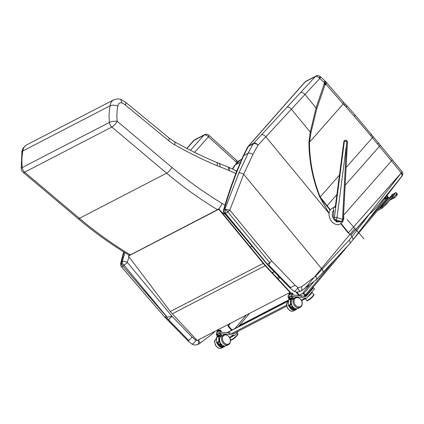 <?xml version="1.0" encoding="UTF-8"?>
<svg xmlns="http://www.w3.org/2000/svg" width="424" height="424" viewBox="0 0 424 424"><rect width="100%" height="100%" fill="white"/><g stroke="black" fill="none" stroke-linecap="round" stroke-linejoin="round"><path stroke-width="0.64" d="M324.789 85.129L324.922 83.47A3.657 1.42 -166.9 0 0 324.413 83.21L324.869 85.261A3.657 2.247 -138.6 0 0 324.789 85.129L325.775 84.01A3.657 2.247 -138.6 0 1 325.855 84.138L325.865 84.122A3.736 1.717 -38.8 0 0 326.125 82.187A3.736 1.717 -38.8 0 0 326.088 82.139M324.922 83.47A36.766 30.051 67.2 0 0 324.996 83.099L325.144 81.058L326.051 82.097L325.775 84.01A53.556 30.846 30.8 0 0 324.996 83.099A3.657 1.399 -167.5 0 0 324.493 82.844A37.498 30.517 -113.1 0 1 324.413 83.21L316.039 107.897L310.257 132.097A5.607 2.019 9.7 0 1 310.972 132.405L316.898 108.417L324.869 85.261L325.855 84.138L343.17 103.997L343.477 102.157L346.503 105.322A3.736 1.272 137.2 0 1 346.116 107.055L354.4 116.388L354.93 115.513L354.946 114.846L346.662 105.497A3.736 1.272 137.2 0 1 346.281 107.224M319.299 77.968A3.657 0.514 -54.3 0 0 319.94 76.336C318.514 75.467 317.21 75.371 316.023 76.055L315.35 76.58C316.5 76.182 317.82 76.643 319.299 77.968A3.736 2.041 42.5 0 1 319.77 78.477A3.657 1.049 -47.9 0 0 320.268 76.601L324.641 80.549A3.657 1.049 132.1 0 1 324.143 82.431L324.493 82.844M344.977 103.705L344.654 105.497L343.18 103.986L309.578 142.098L310.972 132.405M319.929 76.325A3.657 0.514 -54.3 0 1 319.94 76.336L320.268 76.601A3.657 1.049 -47.9 0 0 320.258 76.59M227.958 211.698L224.996 209.26L225.409 213.304A3.514 0.7 -39.5 0 0 227.805 211.915L229.824 210.124L243.662 174.275L252.9 154.511A169.722 138.076 -112.9 0 1 258.126 145.119L291.357 109.196L310.257 132.097L308.916 142.013A5.634 1.622 1.8 0 1 309.478 142.146L309.578 142.098M309.478 142.146L309.483 142.215C309.536 160.866 313.103 179.119 320.173 196.964L319.791 197.096L329.077 213.314L320.353 197.854L330.137 210.177M401.973 175.965A3.514 2.12 -142.4 0 0 400.966 173.225L369.622 213.691A3.514 2.157 41.4 0 1 369.696 213.776C372.055 212.859 382.814 200.25 401.973 175.965A62.604 12.01 119.1 0 0 402.259 175.6A3.514 2.12 -142.4 0 0 401.274 172.875L348.475 232.771L347.638 232.336L350.876 234.96L351.989 236.672L349.079 240.233C350.171 241.59 350.452 242.687 349.922 243.514L349.853 243.588M330.365 209.838L327.095 205.72A5.607 1.044 141.5 0 1 326.825 206M320.157 196.985L325.356 203.525A5.607 1.044 141.5 0 1 325.086 203.812M373.067 136.411L372.373 137.758L346.09 167.565M339.454 175.096L320.173 196.964M300.06 291.346C299.461 291.521 298.761 290.27 297.945 287.583A3.514 1.108 129.2 0 1 295.724 290.334A3.514 1.108 129.2 0 1 293.853 291.103C297.235 292.92 297.934 291.77 299.413 291.739L301.639 290.7A3.514 2.051 -122.3 0 0 301.639 290.694A3.514 2.051 -122.3 0 0 301.994 290.355L300.06 291.346A3.514 2.226 73.7 0 1 299.413 291.739L299.413 291.739A3.514 2.226 73.7 0 1 299.408 291.739M293.853 291.103L289.831 287.832L269.452 266.935A3.514 0.827 -44.3 0 0 270.332 266.786L268.896 265.18A3.514 1.505 145.9 0 1 268.127 265.164L269.457 266.935A3.514 0.827 -44.3 0 1 269.441 266.919M301.787 290.594L301.994 290.355A3.514 2.009 -122 0 1 301.644 290.694L301.74 290.636M349.079 240.233L315.737 276.119L301.591 286.725L297.945 287.583L295.168 285.32L289.831 287.832M290.668 287.726L270.332 266.786M268.896 265.18L268.816 265.064A3.514 1.505 145.9 0 1 268.048 265.048L224.651 213.246A3.736 3.318 -85.8 0 1 224.307 209.048A3.736 1.86 -164 0 0 223.618 209.779L223.618 209.779A3.736 3.736 0 0 0 224.344 213.214A3.736 0.668 -39.9 0 0 224.651 213.246L225.409 213.304L268.048 265.048M279.22 275.897L268.816 265.064L269.934 262.71L267.348 264.12M269.934 262.71L271.747 260.924L229.824 210.124L225.006 209.297M301.591 286.725L301.994 290.355M224.964 209.101L224.307 209.048C229.697 190.339 236.226 172.404 243.89 155.237L248.21 146.624A3.736 2.608 -119.8 0 1 248.485 146.19A3.736 2.295 -138.6 0 0 248.056 146.524A3.736 3.736 0 0 0 247.584 147.192L247.584 147.192A3.736 2.131 28.8 0 1 248.21 146.624L253.488 143.588A3.736 1.876 31.3 0 1 258.126 145.119A3.736 2.041 -137.2 0 0 253.753 143.169A3.736 2.602 60.1 0 0 253.488 143.588A173.416 140.911 67 0 0 248.151 153.191L238.855 173.103L224.964 209.101A10.261 3.943 42.3 0 0 224.996 209.26M352.8 239.995L402.09 175.971C403.039 174.45 403.065 173.056 402.175 171.789L401.994 171.556A3.514 3.482 -35.2 0 1 402.424 172.197M402.259 175.6L401.846 176.209L402.259 175.6M401.994 171.556L401.274 172.875L391.442 160.924L343.626 215.169M304.829 82.118L304.829 82.118A3.736 2.295 41.4 0 1 305.259 81.784A3.736 2.878 -117.3 0 1 305.921 81.27L305.921 81.27A3.736 3.736 0 0 0 304.829 82.118L248.056 146.524M247.574 147.213A3.736 2.131 28.8 0 1 247.584 147.192L243.238 155.873L248.151 153.191C249.535 152.836 251.119 153.276 252.9 154.511M315.737 276.119C316.961 277.943 317.041 279.204 315.975 279.909M349.874 243.567L316.368 279.628L301.75 290.631M354.4 116.388L370.783 135.749L371.403 134.307M344.654 105.497A107.834 71.529 -114.1 0 1 346.116 107.055M352.842 239.942L353.038 238.5L351.989 236.672M272.261 272.759A626.38 364.401 -148.5 0 0 274.047 271.641M236.831 162.604A108.867 83.555 62.6 0 0 236.189 162.005L236.587 160.352L208.836 135.187A3.736 1.044 132.2 0 1 208.454 136.857A3.736 2.3 -138.2 0 0 203.96 135.139L193.333 140.805L194.436 139.925L186.973 148.49M199.455 343.668L199.874 343.265A3.514 2.427 57.5 0 1 199.391 343.71L197.298 344.659A3.514 2.226 -105.9 0 0 197.298 344.659A3.514 2.226 -105.9 0 0 198.337 340.249C199.572 342.067 200.086 343.069 199.868 343.255A3.514 2.47 57.8 0 1 199.397 343.705L213.049 333.333L214.82 331.377M197.118 344.701A3.514 2.226 -105.9 0 0 197.298 344.664C193.869 345.025 195.04 345.486 191.749 343.996L191.749 343.996A3.514 1.097 -50.6 0 0 193.72 343.133A3.514 1.097 -50.6 0 0 195.978 340.249L197.059 340.419M189.099 340.271C188.203 341.362 188.065 341.447 188.696 340.525L192.114 337.069L195.978 340.249M213.611 332.003L213.193 333.195M128.954 256.849L127.29 262.377A3.736 0.657 140.3 0 1 123.999 265.17A3.736 2.025 -133.9 0 1 122.192 261.735A3.736 1.871 16.4 0 1 127.237 262.345A3.736 1.871 16.4 0 1 127.29 262.377L171.969 316.214A3.514 0.816 136 0 1 168.328 319.537L166.722 318.011L167.268 317.311L171.969 316.214L192.114 337.069M188.696 340.525L168.328 319.537M166.722 318.011L167.268 317.311L123.999 265.17L122.992 266.134A3.514 0.578 139.3 0 1 121.428 266.839A3.514 0.578 139.3 0 1 121.412 266.813M121.116 266.431L121.185 262.816L122.992 266.134L166.261 316.389L164.798 317.184M177.174 328.695L166.6 317.915L164.957 317.364L188.314 341.172L191.749 343.996M121.01 266.272L120.617 263.643L121.153 262.88M124.009 252.1L121.322 262.573L122.192 261.735L124.958 252.688M236.587 160.352L238.246 161.915M190.434 150.271L203.96 135.139A3.736 2.862 -117.5 0 1 204.601 134.641L194.436 139.925M379.284 208.486L380.9 207.654A1.871 0.366 -41.1 0 0 382.294 206.615L384.822 204.278A3.736 0.726 -41.1 0 0 386.068 203.001L391.151 196.975A2.019 1.553 -117.2 0 1 391.527 196.672A2.019 1.553 -117.2 0 1 392.264 196.545L393.96 196.736A0.933 0.721 62.8 0 0 394.474 196.54L396.202 194.494A1.871 0.366 -41.1 0 0 396.567 193.837L396.212 192.602A2.491 0.482 -41.1 0 0 396.191 192.565A2.491 0.482 -41.1 0 0 394.272 193.598L394.209 193.651M391.723 195.703L389.683 197.383A1.871 0.366 -41.1 0 0 389.062 197.939M392.205 196.211L393.652 195.475L395.205 193.636A0.461 0.355 62.8 0 1 394.951 193.731L394.315 193.662L394.405 194.584M377.916 210.113L377.975 210.182A1.871 0.366 -41.1 0 0 378.425 210.087L381.6 208.454A1.871 0.366 -41.1 0 0 382.994 207.416L385.522 205.078A3.736 0.726 -41.1 0 0 386.762 203.801L391.85 197.775A0.933 0.721 -117.2 0 1 392.364 197.579L394.06 197.769A2.019 1.553 62.8 0 0 394.797 197.642A2.019 1.553 62.8 0 0 395.173 197.34L396.901 195.294A1.871 0.366 -41.1 0 0 397.267 194.637L396.906 193.402A2.491 0.482 -41.1 0 0 396.891 193.365A2.491 0.482 -41.1 0 0 396.853 193.339M393.753 193.757L392.295 194.505A1.548 1.193 62.8 0 0 392.009 194.738L393.461 193.991A1.548 1.193 -117.2 0 1 393.753 193.757A1.548 1.193 -117.2 0 1 394.315 193.662M393.461 193.991L392.969 194.579L393.663 195.379L394.161 194.791A0.461 0.355 -117.2 0 1 394.309 194.701M393.663 195.379L392.184 196.158M392.969 194.579L391.469 195.411L392.009 194.738M292.581 299.137L293.116 298.697L291.839 298.099L289.698 298.204L288.829 298.909L289.502 299.222M292.136 299.037L292.131 298.793A1.161 0.408 179.4 0 0 290.97 298.395A1.161 0.408 179.4 0 0 289.815 298.814L289.82 299.063M293.116 298.697L293.106 297.298L291.823 296.699L289.682 296.805L288.818 297.51L288.829 298.909M289.682 296.805L289.698 298.204M291.823 296.699L291.839 298.099M291.537 304.448A1.161 0.408 179.4 0 0 290.721 304.427M290.721 304.209A1.399 0.493 -0.6 0 1 291.474 304.246M291.691 304.872L290.721 304.395L290.673 299.153M293.609 307.548L288.882 306.091A0.541 0.419 -118.4 0 1 288.421 305.492L288.362 300.282A0.541 0.419 -118.4 0 1 288.49 299.948L290.694 298.756A0.541 0.419 -118.4 0 1 290.864 298.75L292.624 299.148M288.362 300.282L290.429 299.169A0.541 0.419 -118.4 0 1 290.694 298.756M290.668 299.259A1.68 0.594 -0.6 0 1 292.3 299.455M291.447 304.156A1.68 0.594 179.4 0 0 290.721 304.156M290.896 299.031L292.385 299.365M288.421 305.492L290.482 304.379L290.429 299.169M288.882 306.091L290.944 304.978A0.541 0.419 -118.4 0 1 290.482 304.379M291.818 305.174L290.944 304.978M291.606 306.7L292.507 306.361M290.891 306.541L290.244 306.891A1.495 1.166 -118.4 0 1 289.968 306.335M290.159 307.57L290.954 306.557M291.468 306.674L290.445 307.935M292.39 307.109L291.85 307.395A1.495 1.166 -118.4 0 1 290.853 307.384M293.917 309.541A0.657 0.413 59.2 0 1 293.641 309.234L292.629 307.474A0.44 0.276 59.2 0 1 292.549 307.204M293.021 307.426L293.954 309.048A0.657 0.413 -120.8 0 0 294.251 309.366M294.643 309.419L294.632 309.425A0.657 0.413 -120.8 0 0 294.643 309.419L295.639 308.879L295.327 309.064L295.56 309.467A5.083 3.954 -118.4 0 1 294.728 309.759L294.601 309.319L294.235 309.372L295.459 308.587M290.472 307.972L290.8 307.792L290.578 308.094A5.083 3.954 -118.4 0 1 289.91 307.199L290.217 307.013L289.984 306.61L289.677 306.796L289.984 306.61M291.479 308.905L291.855 308.704L291.739 309.085A5.083 3.954 -118.4 0 1 290.896 308.423L291.118 308.121L290.8 307.792M294.638 309.441L295.327 309.064M295.316 308.539L295.104 308.651A5.083 3.954 -118.4 0 1 295.046 308.81M295.104 308.651L294.775 308.312M292.799 309.372L291.712 307.474M291.866 307.384A1.495 1.166 -118.4 0 1 291.834 307.4L292.385 307.103M292.549 309.509L293.037 309.244L293.042 309.679A5.083 3.954 -118.4 0 1 292.11 309.303L291.855 308.704M293.488 309.774L294.235 309.372L294.357 309.806A5.083 3.954 -118.4 0 1 293.429 309.764L293.037 309.244M296.365 308.767L295.767 309.096M294.378 309.35L295.676 308.646M296.445 308.773A5.083 3.954 -118.4 0 1 295.873 309.276L295.639 308.879M289.677 306.796A5.083 3.954 -118.4 0 1 289.401 306.208M289.057 306.133A5.454 4.245 61.6 0 0 295.782 309.769A5.454 4.245 61.6 0 0 296.911 308.778M302.164 303.234A4.892 3.811 61.6 0 0 298.04 297.743A4.892 3.811 61.6 0 0 294.007 301.406A4.892 3.811 61.6 0 0 298.136 306.902A4.892 3.811 61.6 0 0 302.164 303.234M294.977 297.802L293.17 298.777A5.454 4.245 61.6 0 0 291.219 302.556A5.454 4.245 61.6 0 0 293.684 307.607A5.454 4.245 61.6 0 0 298.358 308.375L300.166 307.4C301.512 306.663 302.222 305.333 302.296 303.409C302.545 298.915 296.721 296.01 294.977 297.802A5.454 4.245 61.6 0 0 293.837 304.618A5.454 4.245 61.6 0 0 300.166 307.4M220.772 336.311L221.339 335.903L220.136 335.283L217.984 335.352L217.035 336.041L217.713 336.391M220.348 336.211L220.342 335.962A1.161 0.408 179.4 0 0 219.182 335.564A1.161 0.408 179.4 0 0 218.026 335.983L218.031 336.243M221.339 335.903L221.323 334.504L220.125 333.884L217.973 333.953L217.019 334.642L217.035 336.041M217.973 333.953L217.984 335.352M220.125 333.884L220.136 335.283M219.86 341.633A1.161 0.408 179.4 0 0 219.038 341.59M219.038 341.373A1.399 0.493 -0.6 0 1 219.796 341.431M220.008 342.057L219.044 341.559L218.996 336.301M221.853 344.744L217.062 343.228A0.541 0.408 -116.3 0 1 216.611 342.624L216.558 337.409A0.541 0.408 -116.3 0 1 216.691 337.064L219.023 335.919A0.541 0.408 -116.3 0 1 219.176 335.919L220.904 336.343M216.558 337.409L218.752 336.327A0.541 0.408 -116.3 0 1 219.023 335.919M218.985 336.423A1.68 0.594 -0.6 0 1 220.581 336.656M219.77 341.336A1.68 0.594 179.4 0 0 219.038 341.32M219.208 336.195L220.676 336.561M216.611 342.624L218.811 341.537L218.752 336.327M217.062 343.228L219.256 342.142A0.541 0.408 -116.3 0 1 218.811 341.537M220.136 342.359L219.256 342.142M219.701 343.88L220.766 343.504M221.519 344.765L221.794 344.691M218.901 343.684L218.238 344.007M218.212 344.632L218.954 343.694M219.399 343.806L218.482 345.014M220.395 344.251L219.701 344.585M221.837 346.779A0.657 0.429 59.1 0 1 221.519 346.44L220.538 344.67A0.44 0.286 59.1 0 1 220.475 344.304M220.867 344.532L221.821 346.26A0.657 0.429 -120.9 0 0 222.171 346.615M218.572 345.12L218.901 344.961L218.683 345.253A5.083 3.837 -116.3 0 1 218.031 344.352L218.328 344.171L218.106 343.763L217.804 343.944A5.083 3.837 -116.3 0 1 217.538 343.345M219.542 346.074L219.918 345.883L219.807 346.265A5.083 3.837 -116.3 0 1 218.991 345.587L218.901 344.961M222.611 346.636L223.289 346.302L223.4 346.758M222.6 346.604L223.289 346.302M222.054 346.541L223.464 345.751M223.289 345.677L222.876 345.883A5.083 3.837 -116.3 0 1 222.801 346.079M222.876 345.883L222.616 345.322M220.676 346.636L219.584 344.654M219.733 344.564A1.495 1.129 -116.3 0 1 219.674 344.601A1.495 1.129 -116.3 0 1 218.8 344.574M218.021 343.8A1.495 1.129 -116.3 0 1 217.872 343.429M217.793 343.917L218.106 343.763M220.57 346.689L221.068 346.445L221.068 346.88A5.083 3.837 -116.3 0 1 220.167 346.493L219.918 345.883M222.229 346.588L222.346 347.028A5.083 3.837 -116.3 0 1 221.45 346.97L222.584 346.541L222.706 346.98A5.083 3.837 -116.3 0 0 223.459 346.731A5.083 3.837 -116.3 0 0 223.512 346.705M221.45 346.97L221.068 346.445M224.338 345.989L223.697 346.307M222.139 346.599L223.692 345.83M222.515 345.661L222.886 345.481M224.397 346A5.083 3.837 -116.3 0 1 223.814 346.525L223.591 346.116M217.205 343.265A5.454 4.118 63.7 0 0 223.623 347.065A5.454 4.118 63.7 0 0 224.821 346.037M230.386 340.578A4.892 3.694 63.7 0 0 226.384 335.018A4.892 3.694 63.7 0 0 222.473 338.622A4.892 3.694 63.7 0 0 226.48 344.177A4.892 3.694 63.7 0 0 230.386 340.578M223.469 334.976L221.545 335.925A5.454 4.118 63.7 0 0 219.547 339.73A5.454 4.118 63.7 0 0 221.879 344.77A5.454 4.118 63.7 0 0 226.368 345.714L228.292 344.765C229.628 344.161 230.359 342.82 230.492 340.737C231.016 337.038 225.467 333.105 223.469 334.976A5.454 4.118 63.7 0 0 222.187 341.691A5.454 4.118 63.7 0 0 228.292 344.765M217.952 330.895A1.871 0.657 -0.6 0 1 218.026 330.874A1.871 0.657 -0.6 0 1 218.996 330.736A1.871 0.657 -0.6 0 1 220.236 330.847A1.871 0.657 -0.6 0 1 220.273 330.858M221.296 332.22L221.291 331.441L220.681 331.006L218.996 330.736L217.454 331.123L216.987 331.594L216.998 332.458M220.74 331.038A1.871 0.657 179.4 0 0 220.681 331.006L220.077 330.826L220.088 332.125M217.936 332.193L217.925 330.9L217.454 331.123M220.236 330.847L220.305 330.863A1.871 0.657 179.4 0 0 217.968 330.89M292.025 293.678L292.094 293.694A1.871 0.657 179.4 0 0 289.756 293.721A1.871 0.657 -0.6 0 1 289.815 293.705A1.871 0.657 -0.6 0 1 290.784 293.567A1.871 0.657 -0.6 0 1 292.025 293.678A1.871 0.657 -0.6 0 1 292.062 293.689M293.09 295.051L293.079 294.272L292.47 293.837L290.784 293.567L289.242 293.954L288.776 294.426L288.786 295.289M292.528 293.869A1.871 0.657 179.4 0 0 292.47 293.837L291.866 293.657L291.876 294.956M289.724 295.024L289.714 293.731L289.242 293.954M216.367 334.605L216.351 333.1A2.804 0.986 -0.6 0 1 219.839 332.109L229.331 332.856L229.347 334.361L219.855 333.609A2.804 0.986 179.4 0 0 216.367 334.605A2.804 0.986 179.4 0 0 216.865 335.156L217.024 335.236M229.347 334.361L233.47 335.326A3.01 2.311 62.6 0 0 234.827 335.183A3.01 2.311 62.6 0 0 235.384 334.732L238.405 331.144M234.801 333.01L234.35 333.545A1.405 1.076 -117.4 0 1 234.09 333.757A1.405 1.076 -117.4 0 1 233.454 333.826L229.331 332.856M288.156 297.436L288.14 295.931A2.804 0.986 -0.6 0 1 291.627 294.94L301.12 295.687L301.135 297.192L291.643 296.44A2.804 0.986 179.4 0 0 288.156 297.436A2.804 0.986 179.4 0 0 288.654 297.987L288.824 298.072M301.135 297.192L305.259 298.157A3.01 2.311 62.6 0 0 306.616 298.014A3.01 2.311 62.6 0 0 307.172 297.563L314.449 288.914L313.416 287.726L306.139 296.376A1.405 1.076 -117.4 0 1 305.879 296.588A1.405 1.076 -117.4 0 1 305.243 296.657L301.12 295.687M313.416 287.726L312.928 287.377L306.261 295.3A0.933 0.716 -117.4 0 1 305.185 295.173L303.377 293.106L298.745 295.501M386.688 195.978L387.674 197.107A0.933 0.716 -117.4 0 1 387.801 198.363L381.134 206.287L381.494 206.705L388.209 198.724A1.399 1.076 62.6 0 0 388.018 196.837L386.958 195.623M380.238 207.352L381.494 206.705M298.39 294.903L297.436 295.396M288.399 300.075L239.406 325.447M288.368 300.876L226.962 332.67M303.377 293.106L299.068 295.528M288.373 301.067L227.285 332.697M303.091 293.445L304.957 295.581A1.399 1.076 62.6 0 0 306.319 295.979A1.399 1.076 62.6 0 0 306.573 295.772L313.288 287.79M311.719 292.163A4.606 0.896 138.9 0 1 311.841 292.226A4.606 0.896 138.9 0 1 307.67 296.975M311.195 292.783L311.439 292.565A4.081 0.795 138.9 0 1 311.444 292.571A4.081 0.795 138.9 0 1 310.034 294.775L309.875 294.812A3.673 0.716 -41.1 0 0 311.142 292.846L311.364 293.101L311.142 292.846M309.732 295.078L309.838 294.977A4.081 0.795 138.9 0 1 307.983 296.604M308.248 296.291A3.673 0.716 -41.1 0 0 309.679 295.014M298.862 295.443L295.809 291.945M296.668 292.046L299.392 295.168M353.012 239.724L387.679 198.506L387.08 197.812L384.08 199.365M304.798 294.733L306.133 294.044L306.738 294.733L305.455 295.396M387.08 197.812L365.79 223.119M336.333 258.142L306.133 294.044M348.846 244.674L306.738 294.733M231.589 330.275L227.863 326.014L228.398 325.738L232.119 329.999M228.398 325.738L230.471 323.268M272.627 273.157L273.734 271.842M227.863 326.014L229.941 323.544M272.468 272.987L273.098 272.24M231.223 330.466L231.483 330.153M335.405 206.138A1.871 1.813 70.5 0 1 334.34 207.241M344.887 140.392A1.399 1.102 69.8 0 0 344.749 140.429A1.399 1.399 0 0 0 343.843 141.563L335.426 205.884L334.25 207.272L335.501 207.034L335.511 205.566M343.843 141.563A1.399 0.477 7.5 0 1 344.103 141.335L346.816 141.319L346.111 140.307M334.207 207.288A0.466 0.355 -115.4 0 1 334.229 207.283L332.882 207.919L334.033 207.575A0.466 0.355 -115.4 0 1 334.207 207.288A0.466 0.466 0 0 1 334.25 207.272A0.466 0.366 69.8 0 0 334.033 207.575L335.501 207.034L344.103 141.335A1.399 1.102 69.8 0 1 344.749 140.429L345.019 140.333A1.399 1.102 69.8 0 0 344.373 141.234L334.393 217.491A1.871 0.636 7.5 0 1 336.979 217.644L346.477 145.056L342.528 219.367A1.871 0.551 3 0 1 343.313 219.86L347.463 141.791L346.816 141.319L346.477 145.056M339.237 220.888A1.569 0.498 5.2 0 1 339.274 220.931A1.569 0.498 5.2 0 1 338.421 221.45L338.416 221.773L336.094 222.017L336.211 220.761A1.569 0.498 5.2 0 1 336.285 220.66A1.569 0.498 5.2 0 1 337.785 220.443L341.283 221.524L340.069 221.975L338.421 221.45A1.569 0.498 5.2 0 1 336.206 220.835M333.238 207.951L333.805 210.219L333.116 217.963L334.52 220.252L336.211 220.761M332.882 207.919A8.872 6.779 64.5 0 0 332.427 208.11A8.872 6.779 64.5 0 0 332.416 208.115A8.872 6.779 64.5 0 0 329.247 216.484A8.872 6.779 64.5 0 0 335.824 224.36A8.872 6.779 64.5 0 0 340.048 224.142A8.872 6.779 64.5 0 0 340.053 224.137L342.809 221.588L343.827 218.482L343.572 214.957M340.069 221.975L342.089 221.513A1.871 1.871 0 0 0 343.313 219.86M347.463 141.791L346.371 140.275M219.028 209L262.525 261.931L262.271 262.191L218.773 209.26L219.028 209M217.586 209.748L128.371 256.08L170.331 311.502A29.892 22.88 62.6 0 0 172.314 313.818L197.155 340.525L290.043 292.417L290.27 292.12L265.44 265.429A29.892 22.88 62.6 0 1 263.458 263.113L262.525 261.931M170.331 311.502L263.219 263.394L262.271 262.191M263.219 263.394A29.892 22.88 62.6 0 0 265.201 265.71L290.043 292.417M128.371 256.08L218.773 209.26M236.804 171.105L235.776 170.591L236.534 171.799M228.229 167.104L229.411 170.687A94.351 72.414 -117.4 0 1 235.813 173.623M251.967 246.201L250.303 247.06M21.889 152.137L22.891 150.939L110.108 105.783A54.251 41.637 62.6 0 0 109.418 122.414A5.607 4.304 62.6 0 0 111.851 127.025A5.607 1.707 -49.9 0 0 117.183 121.269A5.607 1.638 174.1 0 0 109.418 122.414L22.202 167.575A5.607 1.638 174.1 0 0 21.2 168.662A5.607 5.607 0 0 0 23.161 172.367A5.607 1.707 -49.9 0 0 24.64 172.186A5.607 4.304 -117.4 0 1 22.202 167.575A54.251 41.637 -117.4 0 1 22.891 150.939A10.478 8.04 -117.4 0 1 26.622 144.923C23.373 147.287 21.794 149.693 21.889 152.137M224.98 205.147L222.033 203.377A364.831 279.999 -117.4 0 1 171.937 167.427L117.183 121.269A48.649 37.333 -117.4 0 1 117.856 106.085C114.893 105.009 112.312 104.903 110.108 105.783A10.478 8.04 62.6 0 1 113.839 99.762L118.179 98.872A6.604 1.299 141.7 0 0 118.1 98.893L120.771 99.311L125.896 102.486L125.568 105.2L168.572 140.588A5.607 1.749 -50.5 0 0 168.943 137.911L174.301 141.605A5.607 2.327 -60.5 0 1 174.73 144.833A435.114 333.942 62.6 0 0 217.305 165.795A78.472 60.224 62.6 0 0 220.003 166.865A191.982 147.345 -117.4 0 1 229.183 170.591A5.607 4.304 62.6 0 0 229.411 170.687M120.771 99.311L121.879 102.873A19.52 14.978 -117.4 0 1 125.568 105.2M304.655 288.723L354.872 228.435M364.015 238.834L347.086 219.574M316.898 108.417A5.607 2.321 -163.5 0 0 316.039 107.897L304.967 94.483L319.77 78.477L324.143 82.431M308.916 142.013C309.017 160.765 312.636 179.124 319.791 197.096M261.46 134.837L253.753 143.169L248.485 146.19L305.259 81.784L315.35 76.58L261.46 134.837A3.736 2.041 42.8 0 1 265.832 136.788L329.066 213.41M286.984 107.246A3.736 2.041 42.8 0 1 291.357 109.196L304.967 94.483A3.736 2.041 42.8 0 0 300.595 92.527M348.475 232.771L341.145 223.475M340.827 223.697L347.638 232.336M336.9 194.595L327.095 205.72L325.356 203.525M370.783 135.749A805.96 495.142 -138.6 0 0 372.373 137.758L379.438 146.344L345.152 185.235M379.438 146.344L391.442 160.924A3.736 0.747 140.6 0 0 392.147 159.588A3.736 0.747 140.6 0 1 392.147 159.588L380.143 145.008A3.736 0.747 140.5 0 1 379.438 146.344M269.807 262.811L227.805 211.915M350.95 235.044L369.696 213.776L352.026 236.725M369.622 213.691L350.876 234.96M238.855 173.103A3.736 1.717 -156.4 0 1 243.662 174.275L322.081 269.293C323.374 271.063 323.486 272.288 322.415 272.966M295.168 285.32L271.747 260.924M378.362 142.84A3.736 0.747 140.5 0 1 378.372 142.851A3.736 0.747 140.5 0 1 377.667 144.187M232.707 169.075L235.267 164.904A5.607 3.26 -148.5 0 0 234.435 165.657L240.731 159.737L241.765 159.201M240.472 162.207L235.267 164.904A22.419 17.209 -117.4 0 1 240.731 159.737M197.372 340.414L198.337 340.249L200.488 338.797M236.189 162.005L208.454 136.857L194.589 152.359M166.261 316.389L167.146 317.221M164.745 317.136L121.455 266.855M394.087 196.741L394.474 196.54M391.75 197.891L392.364 197.579L392.264 196.545M390.159 199.778L394.06 197.769L393.96 196.736M396.212 192.602L396.906 193.402M396.567 193.837L397.267 194.637M396.202 194.494L396.901 195.294M388.389 198.395L391.151 196.975M386.068 203.001L386.762 203.801M384.822 204.278L385.522 205.078M382.294 206.615L382.994 207.416M380.9 207.654L381.6 208.454M378.176 209.806L378.425 210.087M392.714 194.786L393.414 195.591M391.522 195.4L392.221 196.201M291.05 307.124L290.731 306.796M293.641 309.234L293.954 309.048M288.373 301.411A5.454 4.245 61.6 0 0 287.801 308.237A5.454 4.245 61.6 0 0 293.975 310.744L295.782 309.769M219.007 344.293L218.699 343.959M220.814 344.505L220.538 344.67M221.519 346.44L221.821 346.26M216.563 338.405A5.454 4.118 63.7 0 0 215.699 345.152A5.454 4.118 63.7 0 0 221.699 348.014L223.623 347.065M220.676 330.444A1.871 0.657 -0.6 0 1 220.999 330.81L220.65 330.397C217.353 329.819 217.523 330.524 217.263 330.853A1.871 0.657 -0.6 0 1 218.577 330.206A1.871 0.657 -0.6 0 1 220.676 330.444M220.825 330.534A1.791 0.631 179.4 0 0 220.613 330.391A1.791 0.631 179.4 0 0 218.89 330.137A1.791 0.631 179.4 0 0 217.438 330.572M292.465 293.276A1.871 0.657 -0.6 0 1 292.788 293.641L292.438 293.228C289.142 292.65 289.311 293.355 289.051 293.684A1.871 0.657 -0.6 0 1 290.366 293.037A1.871 0.657 -0.6 0 1 292.465 293.276M292.613 293.366A1.791 0.631 179.4 0 0 292.401 293.223A1.791 0.631 179.4 0 0 290.679 292.968A1.791 0.631 179.4 0 0 289.226 293.403M219.839 332.109L219.855 333.609M233.47 335.326L229.501 337.382M234.35 333.545L233.767 333.847M291.627 294.94L291.643 296.44M305.259 298.157L301.347 300.181M306.139 296.376L305.556 296.678M384.589 198.702L387.674 197.107M306.261 295.3L305.874 295.501M304.957 295.581L303.621 296.275M286.656 305.057L231.838 333.444M307.389 300.362A4.107 0.8 -41.1 0 0 311.041 298.316A4.107 0.8 -41.1 0 0 313.564 294.977M306.769 300.383C306.557 301.363 308.004 300.664 311.105 298.268C313.765 295.629 314.619 294.33 313.665 294.362A4.574 0.89 138.9 0 1 310.803 298.04A4.574 0.89 138.9 0 1 306.769 300.383L305.28 298.708M231.34 339.746A4.107 0.8 -41.1 0 0 234.986 337.695A4.107 0.8 -41.1 0 0 237.509 334.356M230.72 339.762C230.508 340.748 231.949 340.043 235.055 337.647C237.71 335.008 238.564 333.709 237.61 333.741A4.574 0.89 138.9 0 1 234.748 337.419A4.574 0.89 138.9 0 1 230.72 339.762L230.306 339.301M309.403 285.182L302.248 293.689M313.707 281.827L303.807 293.599M234.976 328.521L246.275 315.085M277.312 278.192L278.754 276.474M339.338 221.731A6.556 5.008 -115.5 0 1 338.416 221.773M334.52 220.252L335.739 219.802L337.785 220.443M334.186 207.299L332.427 208.11A8.872 6.779 64.5 0 0 330.121 219.038A8.872 6.779 64.5 0 0 340.059 224.137M342.089 221.513A1.871 1.473 69.8 0 1 341.283 221.524A1.871 0.986 -72.8 0 0 342.528 219.367L336.979 217.644A1.871 0.986 107.2 0 1 335.739 219.802A1.871 1.473 69.8 0 1 334.393 217.491L333.116 217.963M336.184 221.079A6.556 5.008 -115.5 0 1 335.289 220.475M333.132 217.761A6.556 5.008 -115.5 0 1 333.805 210.219M345.051 140.317A1.399 1.102 69.8 0 0 345.019 140.333L346.392 140.28M172.314 313.818L265.201 265.71M168.572 140.588A41.102 31.546 62.6 0 0 174.73 144.833M117.856 106.085A4.871 3.736 -117.4 0 1 121.879 102.873M229.183 170.591A5.607 2.602 -66.2 0 0 228.25 167.114L216.288 162.281C202.116 156.318 188.118 149.423 174.301 141.605M23.161 172.367L77.915 218.524A5.607 1.707 -49.9 0 0 79.394 218.344L24.64 172.186L111.851 127.025L166.611 173.183A370.433 284.303 62.6 0 0 217.475 209.684L217.698 209.816M77.915 218.524C94.213 232.257 111.152 244.41 128.737 254.988A5.607 2.247 -59 0 0 130.258 254.845A370.433 284.303 -117.4 0 1 79.394 218.344L166.611 173.183A5.607 1.707 130.1 0 0 171.937 167.427M130.375 254.914L217.475 209.684A5.607 2.247 121 0 0 222.033 203.377M221.657 212.196L225.356 214.422M217.305 165.795A5.607 2.645 -67.2 0 0 216.288 162.281M220.003 166.865A5.607 2.745 -69.6 0 0 218.768 163.267M326.056 82.097L343.482 102.168M325.144 81.053L324.636 80.549M224.344 213.214L268.063 265.419M316.023 76.055L305.921 81.27M243.233 155.878C235.548 173.077 229.008 191.038 223.618 209.779M354.946 114.846L380.143 145.008M401.989 171.55L392.147 159.588M352.821 239.968L349.922 243.514M232.421 168.938L234.435 165.657M121.057 266.341L164.761 317.163M186.867 148.437L193.333 140.805M208.836 135.187A3.736 3.736 0 0 0 204.601 134.641M120.628 263.601L123.644 251.872M396.191 192.565L396.891 193.365M389.783 200.223L394.797 197.642M388.426 198.268L391.527 196.672M391.469 195.411L392.168 196.211M288.786 301.146C287.032 302.747 286.327 303.944 286.666 304.745L287.525 308.232C289.724 311.025 291.876 311.863 293.975 310.744M219.674 344.601L220.385 344.246M216.871 338.23C215.058 339.794 214.327 340.997 214.682 341.845L215.36 345.051C217.48 348.072 219.595 349.058 221.699 348.014M217.263 330.853L217.268 331.282M220.999 330.81L221.005 331.208M289.051 293.684L289.057 294.113M292.788 293.641L292.793 294.039M234.827 335.183L229.744 337.817M306.616 298.014L301.591 300.616M306.319 295.979L305.084 296.615M286.751 306.112L233.301 333.789M313.665 294.362L311.841 292.226M237.61 333.741L236.91 332.92M238.235 326.835L249.54 313.394M278.276 279.231L279.745 277.487M228.271 167.12L235.786 170.596M125.902 102.491L168.943 137.911M128.737 254.988L129.431 255.407M21.2 168.662L21.905 152.031M113.839 99.762L26.622 144.923"/></g></svg>
